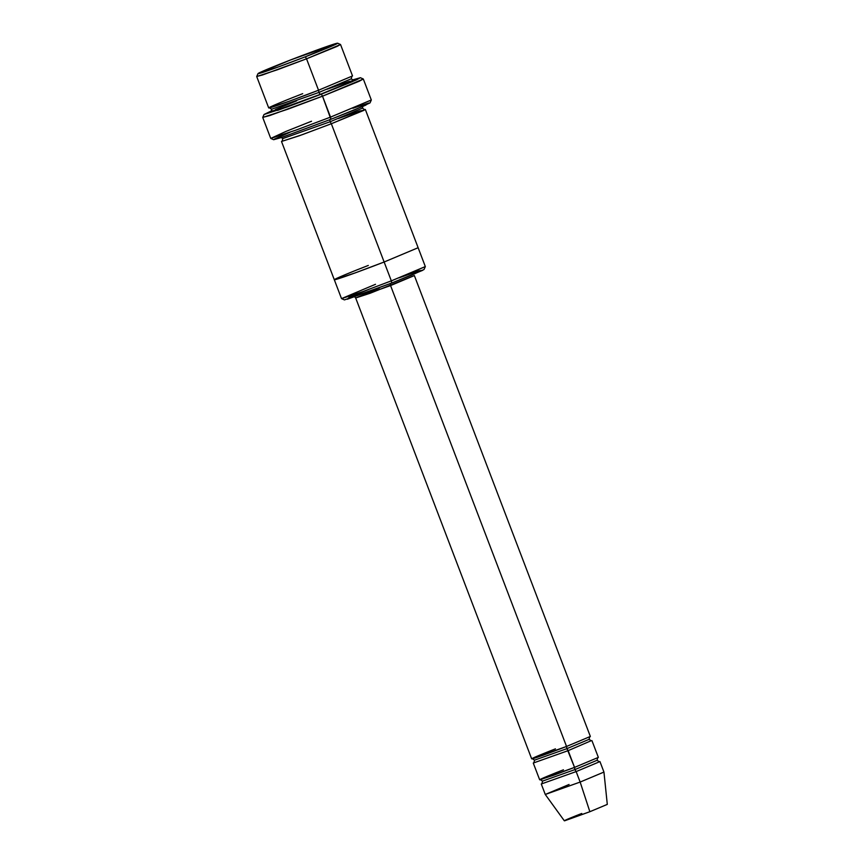 <?xml version="1.0" encoding="UTF-8"?>
<svg xmlns="http://www.w3.org/2000/svg" width="864" height="864" viewBox="0 0 864 864"><rect width="100%" height="100%" fill="white"/><g stroke="black" fill="none" stroke-linecap="round" stroke-linejoin="round"><path stroke-width="1.3" d="M565.942 744.854L566.957 748.634L534.568 760.147L566.957 748.634L566.546 746.453L390.56 285.574L390.15 283.392L390.56 285.574L414.364 275.573L370.267 293.209L355.676 297.972L379.48 287.971M321.322 94.165L287.507 106.877L264.028 114.502L271.609 110.808L277.754 110.354L321.322 94.165L352.836 81.464L352.274 80.006L360.385 77.706L356.508 79.844L321.322 94.165L322.52 96.174L321.322 94.165M264.028 114.502L262.732 117.396L269.644 115.592L322.52 96.174L287.734 109.253L262.721 117.439L270.724 138.391L295.736 130.205L330.523 117.115L296.233 130.021L270.756 138.424L285.876 131.447L311.526 121.241M270.756 138.424L273.65 139.709L281.275 137.57L330.923 119.297L322.52 96.174L330.523 117.115L371.315 99.976L363.323 79.024L322.52 96.174L359.24 81.227L363.28 78.991L360.385 77.706M341.539 298.609L344.434 299.905L391.738 283.046L391.338 280.865L362.761 291.622L341.539 298.609L375.505 284.299M305.338 56.797L277.409 67.295L258.012 73.602L290.304 60.059C278.564 64.562 253.692 74.585 258.725 73.58C264.816 72.176 294.203 61.16 305.338 56.797C317.077 52.294 341.96 42.271 336.928 43.276C330.826 44.69 301.439 55.696 290.304 60.059L337.608 43.2L305.338 56.797L306.536 58.806L305.338 56.797M258.012 73.602L256.716 76.486L262.472 74.984L306.536 58.806L277.549 69.714L256.705 76.529L268.715 107.957L289.548 101.131L318.535 90.234L306.536 58.806L318.535 90.234C306.817 94.824 275.886 106.412 269.46 107.903C264.168 108.95 290.347 98.399 302.702 93.668M353.138 80.233L343.57 85.061L320.134 94.424L318.946 92.416L271.609 109.242L318.946 92.416L318.535 90.234L318.946 92.416L351.238 78.84L318.946 92.416L320.134 94.424L352.901 80.935L348.473 81.637L327.013 89.251M317.671 87.955L318.535 90.234L352.534 75.946L340.535 44.518L306.536 58.806L337.133 46.354L340.502 44.496L337.608 43.2M569.074 784.469L545.27 794.47L564.332 820.8L589.864 811.717L580.154 782.06L545.27 794.47L580.154 782.06L576.148 771.584L541.274 783.994L576.148 771.584L575.186 770.126M573.944 765.806L574.96 769.576L542.57 781.099L574.96 769.576L574.549 767.394L540.194 779.771C536.49 780.505 554.818 773.118 563.468 769.802M574.96 769.576L597.056 760.288L574.96 769.576L576.148 771.584L574.96 769.576M414.364 275.573L590.35 736.452L566.546 746.453L390.56 285.574L355.676 297.972L531.673 758.851L566.546 746.453C558.349 749.671 536.695 757.782 532.202 758.819C528.487 759.553 546.815 752.166 555.466 748.85M591.073 740.761L568.156 750.643L533.272 763.042L539.676 779.803L554.256 775.03L574.549 767.394L566.957 748.634L589.054 739.346L566.957 748.634L568.156 750.643L567.184 749.185M383.26 259.729L384.134 262.008L418.133 247.72L365.332 109.458L331.333 123.746L384.134 262.008L355.147 272.916L334.303 279.731L341.507 298.588L362.351 291.773L391.338 280.865L331.333 123.746L330.145 121.738L282.798 138.575L330.145 121.738L329.735 119.556L330.145 121.738L362.437 108.162L330.145 121.738L331.333 123.746L364.1 110.268L359.672 110.97L338.224 118.584M331.333 123.746L302.346 134.654L281.502 141.469L299.192 135.799L331.333 123.746M533.272 763.042L568.156 750.643L574.549 767.394L598.352 757.393L591.948 740.642M399.038 277.852L419.04 270.778L422.734 270.302L391.738 283.046L347.274 299.246L349.142 297.464L368.626 289.472M384.134 262.008L391.338 280.865L425.326 266.576L418.133 247.72L384.134 262.008C372.416 266.609 341.474 278.197 335.059 279.688C329.756 280.735 355.946 270.184 368.302 265.442M271.123 111.553L273.532 111.402L287.993 106.466L320.134 94.424L273.067 111.553L275.767 109.393L296.6 100.861M352.836 108.27L368.842 103L365.548 105.235L330.923 119.297L282.334 137.214L274.277 139.169L290.034 132.257M589.475 810.529L589.864 811.717L564.721 820.768C562 821.308 575.424 815.897 581.753 813.478M580.154 782.06L589.864 811.717L607.295 804.395L603.947 772.07L580.154 782.06L603.947 772.06L599.951 761.584L576.148 771.584L580.154 782.06M599.076 761.702L599.951 761.584M391.338 280.865L391.738 283.046L411.426 275.216L424.03 269.514L425.326 266.62L391.338 280.865M330.523 117.115L330.923 119.297L354.748 109.825L370.019 102.913L371.315 100.019L330.523 117.115M271.004 111.661L271.609 109.242L269.546 107.849M351.842 76.421L351.238 78.84L353.3 80.233M545.27 794.47L541.274 783.994M541.89 783.583L542.57 781.099L540.41 779.695M597.726 757.804L597.056 760.288L599.216 761.702M533.898 762.642L534.568 760.147L532.408 758.743M589.734 736.852L589.054 739.346L591.214 740.75M282.193 140.994L282.798 138.575L280.746 137.182M363.042 105.754L362.437 108.162L364.5 109.566M334.303 279.731L281.502 141.469M355.676 297.972L354.64 296.806"/></g></svg>
